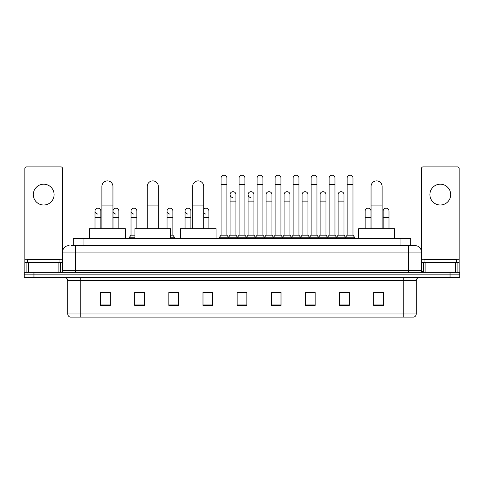 <?xml version="1.0" encoding="UTF-8"?>
<svg xmlns="http://www.w3.org/2000/svg" width="484" height="484" viewBox="0 0 484 484"><rect width="100%" height="100%" fill="white"/><g stroke="black" fill="none" stroke-linecap="round" stroke-linejoin="round"><path stroke-width="0.73" d="M73.29 245.576L73.29 238.424L410.71 238.424L410.71 245.576M71.487 245.576L412.664 245.576M71.336 245.576L75.564 245.576L75.564 252.079L62.557 252.079L62.557 270.604A1.627 1.627 0 0 1 60.936 272.232M69.061 245.576A6.504 6.504 0 0 0 62.557 252.079L62.557 168.535A1.627 1.627 0 0 0 60.936 166.907L26.475 166.907A1.627 1.627 0 0 0 24.847 168.535L24.847 262.479L28.508 262.479L28.508 272.232M414.939 245.576A6.504 6.504 0 0 1 421.443 252.079L408.435 252.079L408.435 245.576L414.842 245.576M455.492 272.232L455.492 262.479L459.153 262.479L459.153 272.232L459.153 168.535A1.627 1.627 0 0 0 457.525 166.907L423.064 166.907A1.627 1.627 0 0 0 421.443 168.535L421.443 270.604L423.064 272.232M33.953 272.232L24.2 272.232L24.2 274.833L33.953 274.833L24.2 274.833L24.2 277.435L33.953 277.435L33.953 274.833L450.047 274.833L33.953 274.833L33.953 272.232L450.047 272.232L450.047 274.833L459.8 274.833L450.047 274.833L450.047 277.435L33.953 277.435M459.8 272.232L459.8 274.833L459.8 272.232L450.047 272.232M416.24 313.971C416.149 315.532 415.369 316.572 413.899 317.093L403.239 317.093L403.239 313.971L416.24 313.971L416.24 280.684A3.249 3.249 0 0 1 419.489 277.435M403.239 317.093L70.101 317.093A3.249 3.249 0 0 1 67.76 313.971L67.76 280.684C67.566 278.711 66.483 277.628 64.511 277.435M383.407 305.422L383.407 292.421L373.654 292.421L373.654 305.422L383.407 305.422M349.273 305.422L349.273 292.421L339.52 292.421L339.52 305.422L349.273 305.422M315.144 305.422L315.144 292.421L305.392 292.421L305.392 305.422L315.144 305.422M281.01 305.422L281.01 292.421L271.258 292.421L271.258 305.422L281.01 305.422M110.346 305.422L110.346 292.421L100.593 292.421L100.593 305.422L110.346 305.422M144.48 305.422L144.48 292.421L134.727 292.421L134.727 305.422L144.48 305.422M178.608 305.422L178.608 292.421L168.856 292.421L168.856 305.422L178.608 305.422M212.742 305.422L212.742 292.421L202.99 292.421L202.99 305.422L212.742 305.422M246.876 305.422L246.876 292.421L237.124 292.421L237.124 305.422L246.876 305.422M459.8 277.435L459.8 274.833L459.8 277.435L450.047 277.435M310.788 292.487L308.284 292.487M346.804 292.487L344.299 292.487M202.99 292.487L209.881 292.487M168.856 292.487L173.212 292.487M141.098 292.487L137.196 292.487M274.767 292.421L272.262 292.487M238.751 292.421L245.249 292.421M144.48 292.487L134.727 292.487M110.346 292.487L100.593 292.487M281.01 292.487L271.258 292.487M315.144 292.487L305.392 292.487M349.273 292.487L339.52 292.487M383.407 292.487L373.654 292.487M59.955 262.479L59.955 259.878L27.449 259.878L27.449 262.479M43.705 184.204A10.4 10.4 0 0 0 33.299 194.604A10.4 10.4 0 0 0 43.705 205.004A10.4 10.4 0 0 0 54.105 194.604A10.4 10.4 0 0 0 43.705 184.204M58.903 272.232L58.903 262.479L28.508 262.479M58.903 262.479L62.557 262.479M24.847 272.232L24.847 262.479M101.894 228.672L101.894 186.413A5.524 5.524 0 0 1 107.418 180.889A5.524 5.524 0 0 1 112.947 186.413A5.524 5.524 0 0 0 107.418 180.889M112.947 228.672L112.947 186.413M125.295 238.424L125.295 228.672L89.54 228.672L89.54 238.424M147.275 228.672L147.275 186.413A5.524 5.524 0 0 1 152.799 180.889A5.524 5.524 0 0 1 158.328 186.413A5.524 5.524 0 0 0 152.799 180.889M158.328 228.672L158.328 186.413M170.677 238.424L170.677 228.672L134.921 228.672L134.921 238.424M192.656 228.672L192.656 186.413A5.524 5.524 0 0 1 198.18 180.889A5.524 5.524 0 0 1 203.703 186.413A5.524 5.524 0 0 0 198.18 180.889M203.703 228.672L203.703 186.413M216.058 238.424L216.058 228.672L180.302 228.672L180.302 238.424M371.053 228.672L371.053 186.413A5.524 5.524 0 0 1 376.582 180.889A5.524 5.524 0 0 1 382.106 186.413A5.524 5.524 0 0 0 376.582 180.889M382.106 228.672L382.106 186.413M394.46 238.424L394.46 228.672L358.704 228.672L358.704 238.424M221.067 184.592L226.917 184.592L226.917 235.176L221.067 235.176L221.067 178.088A2.928 2.928 0 0 1 224.177 175.172A2.928 2.928 0 0 1 226.917 178.088A2.928 2.928 0 0 0 224.177 175.172M221.067 235.176L219.113 237.771L219.113 238.424L219.113 237.771L228.865 237.771L228.865 238.424M226.917 235.176L228.865 237.771L237.124 237.771L237.124 238.424M239.072 184.592L244.928 184.592L244.928 235.176L239.072 235.176L239.072 178.088A2.928 2.928 0 0 1 242.181 175.172A2.928 2.928 0 0 1 244.928 178.088A2.928 2.928 0 0 0 242.181 175.172M239.072 211.121L239.072 235.176L237.124 237.771L246.876 237.771L246.876 238.424M244.928 235.176L246.876 237.771L255.135 237.771L255.135 238.424M257.083 184.592L262.933 184.592L262.933 235.176L257.083 235.176L257.083 178.088A2.928 2.928 0 0 1 260.192 175.172A2.928 2.928 0 0 1 262.933 178.088A2.928 2.928 0 0 0 260.192 175.172M253.931 235.176L253.931 201.108L248.08 201.108L248.08 235.176L253.931 235.176L255.51 237.275L257.083 235.176L255.135 237.771L264.887 237.771L264.887 238.424M266.085 235.176L266.085 201.108L271.941 201.108L271.941 235.176L266.085 235.176L264.512 237.275L262.933 235.176L264.887 237.771L273.139 237.771L273.139 238.424M275.094 184.592L280.944 184.592L280.944 235.176L275.094 235.176L275.094 178.088A2.928 2.928 0 0 1 278.203 175.172A2.928 2.928 0 0 1 280.944 178.088A2.928 2.928 0 0 0 278.203 175.172M271.941 235.176L273.514 237.275L275.094 235.176L273.139 237.771L282.892 237.771L282.892 238.424M284.096 235.176L284.096 201.108L289.946 201.108L289.946 235.176L284.096 235.176L282.523 237.275L280.944 235.176L282.892 237.771L291.15 237.771L291.15 238.424M293.104 184.592L298.955 184.592L298.955 235.176L293.104 235.176L293.104 178.088A2.928 2.928 0 0 1 296.214 175.172A2.928 2.928 0 0 1 298.955 178.088A2.928 2.928 0 0 0 296.214 175.172M289.946 235.176L291.525 237.275L293.104 235.176L291.15 237.771L300.903 237.771L300.903 238.424M302.107 235.176L302.107 201.108L307.957 201.108L307.957 235.176L302.107 235.176L300.528 237.275L298.955 235.176L300.903 237.771L309.161 237.771L309.161 238.424M311.109 184.592L316.959 184.592L316.959 235.176L311.109 235.176L311.109 178.088A2.928 2.928 0 0 1 314.219 175.172A2.928 2.928 0 0 1 316.959 178.088A2.928 2.928 0 0 0 314.219 175.172M307.957 235.176L309.536 237.275L311.109 235.176L309.161 237.771L318.914 237.771L318.914 238.424M320.118 235.176L320.118 201.108L325.968 201.108L325.968 235.176L320.118 235.176L318.539 237.275L316.959 235.176L318.914 237.771L327.172 237.771L327.172 238.424M329.12 184.592L334.97 184.592L334.97 235.176L329.12 235.176L329.12 178.088A2.928 2.928 0 0 1 332.23 175.172A2.928 2.928 0 0 1 334.97 178.088A2.928 2.928 0 0 0 332.23 175.172M325.968 235.176L327.541 237.275L329.12 235.176L327.172 237.771L336.924 237.771L336.924 238.424M338.122 235.176L338.122 201.108L343.979 201.108L343.979 235.176L338.122 235.176L336.549 237.275L334.97 235.176L336.924 237.771L345.177 237.771L345.177 238.424M347.131 184.592L352.981 184.592L352.981 235.176L347.131 235.176L347.131 178.088A2.928 2.928 0 0 1 350.241 175.172A2.928 2.928 0 0 1 352.981 178.088A2.928 2.928 0 0 0 350.241 175.172M347.131 235.176L345.177 237.771L354.929 237.771L354.929 238.424M352.981 235.176L354.929 237.771M232.81 197.526A2.928 2.928 0 0 1 230.069 194.604A2.928 2.928 0 0 1 233.179 191.682A2.928 2.928 0 0 1 235.92 194.604L235.92 201.108L230.069 201.108L230.069 194.604M235.92 201.108L235.92 235.176L230.069 235.176L230.069 201.108M230.069 235.176L228.49 237.275M235.92 235.176L237.499 237.275M250.821 197.526A2.928 2.928 0 0 1 248.08 194.604A2.928 2.928 0 0 1 251.19 191.682A2.928 2.928 0 0 1 253.931 194.604L253.931 201.108M248.08 235.176L246.501 237.275M266.085 201.108L266.085 194.604A2.928 2.928 0 0 1 269.195 191.682A2.928 2.928 0 0 1 271.941 194.604L271.941 201.108M284.096 201.108L284.096 194.604A2.928 2.928 0 0 1 287.206 191.682A2.928 2.928 0 0 1 289.946 194.604L289.946 201.108M302.107 201.108L302.107 194.604A2.928 2.928 0 0 1 305.216 191.682A2.928 2.928 0 0 1 307.957 194.604L307.957 201.108M320.118 201.108L320.118 194.604A2.928 2.928 0 0 1 323.227 191.682A2.928 2.928 0 0 1 325.968 194.604L325.968 201.108M338.122 201.108L338.122 194.604A2.928 2.928 0 0 1 341.232 191.682A2.928 2.928 0 0 1 343.979 194.604L343.979 201.108M343.979 235.176L345.552 237.275M97.744 214.037A2.928 2.928 0 0 1 95.003 211.121A2.928 2.928 0 0 1 98.113 208.199A2.928 2.928 0 0 1 100.853 211.121L100.853 217.618L95.003 217.618L95.003 211.121M100.853 228.672L100.853 217.618M95.003 228.672L95.003 217.618M115.755 214.037A2.928 2.928 0 0 1 113.008 211.121A2.928 2.928 0 0 1 116.118 208.199A2.928 2.928 0 0 1 118.864 211.121L118.864 217.618L113.008 217.618L113.008 211.121M118.864 228.672L118.864 217.618M113.008 228.672L113.008 217.618M133.759 214.037A2.928 2.928 0 0 1 131.019 211.121A2.928 2.928 0 0 1 134.129 208.199A2.928 2.928 0 0 1 136.869 211.121L136.869 217.618L131.019 217.618L131.019 211.121M134.921 235.176L131.019 235.176L131.019 217.618M136.869 228.672L136.869 217.618M131.019 235.176L129.071 237.771L129.071 238.424M134.921 237.771L129.071 237.771M169.781 214.037A2.928 2.928 0 0 1 167.041 211.121A2.928 2.928 0 0 1 170.144 208.199A2.928 2.928 0 0 1 172.891 211.121L172.891 217.618L167.041 217.618L167.041 211.121M172.891 217.618L172.891 235.176L170.677 235.176M167.041 228.672L167.041 217.618M172.891 235.176L174.839 237.771L170.677 237.771M174.839 237.771L174.839 238.424M187.786 214.037A2.928 2.928 0 0 1 185.045 211.121A2.928 2.928 0 0 1 188.155 208.199A2.928 2.928 0 0 1 190.896 211.121L190.896 217.618L185.045 217.618L185.045 211.121M190.896 228.672L190.896 217.618M185.045 228.672L185.045 217.618M205.797 214.037A2.928 2.928 0 0 1 203.703 212.954M203.703 209.282A2.928 2.928 0 0 1 208.906 211.121L208.906 217.618L203.703 217.618M208.906 228.672L208.906 217.618M365.136 211.121A2.928 2.928 0 0 1 368.245 208.199A2.928 2.928 0 0 1 370.992 211.121L370.992 217.618L365.136 217.618L365.136 211.121M370.992 228.672L370.992 217.618M365.136 228.672L365.136 217.618M383.146 211.121A2.928 2.928 0 0 1 386.256 208.199A2.928 2.928 0 0 1 388.997 211.121L388.997 217.618L383.146 217.618L383.146 211.121M388.997 228.672L388.997 217.618M383.146 228.672L383.146 217.618M440.295 184.204A10.4 10.4 0 0 0 429.895 194.604A10.4 10.4 0 0 0 440.295 205.004A10.4 10.4 0 0 0 450.701 194.604A10.4 10.4 0 0 0 440.295 184.204M455.492 262.479L425.097 262.479L425.097 272.232M421.443 262.479L425.097 262.479M421.443 272.232L421.443 270.604L408.435 270.604L408.435 252.079L75.564 252.079L75.564 270.604L408.435 270.604L408.435 272.232M456.551 262.479L456.551 259.878L424.044 259.878L424.044 262.479M83.042 245.576L83.042 238.424M400.958 245.576L400.958 238.424M75.564 272.232L75.564 270.604L62.557 270.604M403.239 277.435L403.239 280.684L67.76 280.684M416.24 280.684L403.239 280.684L403.239 313.971L80.761 313.971L80.761 317.093M67.76 313.971L80.761 313.971L80.761 277.435M246.876 304.968L237.124 304.968M212.742 304.968L202.99 304.968M178.608 304.968L168.856 304.968M144.48 304.968L134.727 304.968M110.346 304.968L100.593 304.968M281.01 304.968L271.258 304.968M315.144 304.968L305.392 304.968M349.273 304.968L339.52 304.968M383.407 304.968L373.654 304.968M62.557 259.23L24.847 259.23M62.533 270.889L62.533 262.479M60.5 262.479L60.5 272.232M24.878 262.479L24.878 272.232M26.904 272.232L26.904 262.479M101.894 205.918L112.947 205.918M147.275 205.918L158.328 205.918M192.656 205.918L203.703 205.918M371.053 205.918L382.106 205.918M459.153 259.23L421.443 259.23M459.122 272.232L459.122 262.479M457.096 262.479L457.096 272.232M421.467 262.479L421.467 270.889M423.5 272.232L423.5 262.479M226.917 184.592L226.917 178.088M244.928 184.592L244.928 178.088M262.933 184.592L262.933 178.088M280.944 184.592L280.944 178.088M298.955 184.592L298.955 178.088M316.959 184.592L316.959 178.088M334.97 184.592L334.97 178.088M352.981 184.592L352.981 178.088M248.08 201.108L248.08 194.604"/></g></svg>
